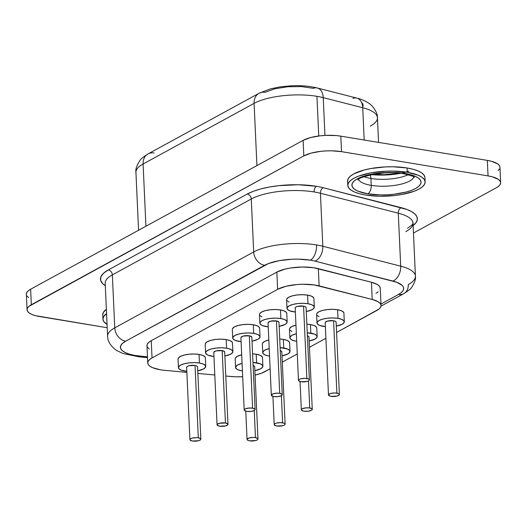 <?xml version="1.0" encoding="UTF-8"?>
<svg xmlns="http://www.w3.org/2000/svg" width="527" height="527" viewBox="0 0 527 527"><rect width="100%" height="100%" fill="white"/><g stroke="black" fill="none" stroke-linecap="round" stroke-linejoin="round"><path stroke-width="0.79" d="M370.922 178.469A6.831 3.564 -80.6 0 0 370.007 174.99A6.831 3.564 99.4 0 1 370.922 178.469A27.786 8.952 177.4 0 0 408.188 174.727A27.786 8.952 177.4 0 1 370.922 178.469L371.232 185.366A27.786 8.952 -2.6 0 1 358.63 179.45A27.786 8.952 -2.6 0 0 371.232 185.366L370.922 178.469A27.786 8.952 177.4 0 1 364.025 176.729M405.085 173.495A34.617 11.159 177.4 0 0 357.319 178.837A34.617 11.159 177.4 0 0 367.853 193.831A6.831 3.564 -80.6 0 0 371.232 185.366A6.831 3.564 99.4 0 1 367.853 193.831L358.116 191.215L354.796 189.437L352.695 187.441L351.884 185.3L352.411 183.1L354.243 180.919L357.319 178.837L366.66 175.313L379.018 173.06L385.751 172.527L392.51 172.421L405.085 173.495L410.414 174.628L414.821 176.117L418.142 177.889L420.243 179.885L421.047 182.026L420.526 184.226L418.688 186.413L415.619 188.488L411.429 190.379L406.277 192.012L393.919 194.265L387.187 194.799L380.422 194.904L367.853 193.831A34.617 11.159 177.4 0 0 415.619 188.488A34.617 11.159 177.4 0 0 405.085 173.495A6.831 3.564 99.4 0 1 403.616 173.765A6.831 3.564 -80.6 0 0 405.085 173.495M347.596 181.189L348.182 178.725L350.231 176.281L353.67 173.963L364.117 170.017L370.731 168.548L385.468 166.901L393.03 166.782L407.094 167.981A38.721 12.477 177.4 0 0 367.438 169.213A38.721 12.477 177.4 0 0 347.589 181.11L347.787 185.418A38.721 12.477 -2.6 0 1 367.629 173.521A38.721 12.477 -2.6 0 1 407.285 172.289L407.094 167.981L413.049 169.253L417.983 170.913L421.699 172.896L424.044 175.129L424.946 177.52M425.144 181.907L424.953 177.599A38.721 12.477 177.4 0 0 407.094 167.981L407.285 172.289A38.721 12.477 -2.6 0 1 425.144 181.907A38.721 12.477 -2.6 0 1 405.303 193.804A38.721 12.477 -2.6 0 1 365.646 195.036L379.71 196.235L394.802 195.524L402.009 194.47L414.38 191.176L419.07 189.061L422.502 186.736L424.558 184.298L425.144 181.828L424.242 179.437L421.89 177.204L418.181 175.221L407.285 172.289L393.228 171.091L385.665 171.209L370.929 172.856L358.551 176.15L353.867 178.271L350.429 180.59L348.38 183.034L347.794 185.497L348.69 187.889L351.041 190.122L354.757 192.105L359.684 193.765L365.646 195.036A38.721 12.477 -2.6 0 1 347.787 185.418M102.758 314.935L103.345 312.471L106.375 309.25A38.721 12.477 177.4 0 0 102.752 314.863L102.949 319.171A38.721 12.477 -2.6 0 1 106.573 313.558L103.542 316.78L102.956 319.243L103.852 321.641L107.067 324.428A38.721 12.477 -2.6 0 1 102.949 319.171M413.807 176.94A27.786 8.952 -2.6 0 1 371.232 185.366A27.786 8.952 -2.6 0 0 413.807 176.947M241.037 337.991L240.991 337.306L243.243 336.074L249.311 335.791L252.598 408.161A5.468 1.759 -2.6 0 1 255.114 409.519A5.468 1.759 -2.6 0 1 252.314 411.198A5.468 1.759 -2.6 0 1 246.715 411.37L250.832 411.442L254.258 410.526L255.457 437.608A5.468 1.759 -2.6 0 1 257.98 438.965A5.468 1.759 -2.6 0 1 255.18 440.644A5.468 1.759 -2.6 0 1 249.581 440.822L255.648 440.532L257.123 439.979L257.894 439.301L257.855 438.616L255.457 437.608L253.474 437.436L249.39 437.897L247.143 439.123L247.189 439.808L248.046 440.407L249.581 440.822A5.468 1.759 -2.6 0 1 247.058 439.465A5.468 1.759 -2.6 0 1 249.857 437.785A5.468 1.759 -2.6 0 1 255.457 437.608L254.231 410.54L255.035 409.854L254.989 409.169L252.598 408.161L249.311 335.791A5.468 1.759 177.4 0 0 243.711 335.962A5.468 1.759 177.4 0 0 240.911 337.642L244.192 410.013A5.468 1.759 -2.6 0 1 246.998 408.333A5.468 1.759 -2.6 0 1 252.598 408.161L248.48 408.089L245.055 409.005L244.278 409.677L244.324 410.362L246.715 411.37A5.468 1.759 -2.6 0 1 244.192 410.013M254.877 370.633L260.74 368.748L262.677 367.069L262.565 365.349L260.424 363.867L252.98 362.451A13.662 4.407 -2.6 0 1 256.583 362.833A13.662 4.407 -2.6 0 1 262.887 366.225L262.492 357.609A13.662 4.407 177.4 0 0 256.188 354.216A13.662 4.407 177.4 0 0 252.585 353.834L256.188 354.216L256.583 362.833L256.188 354.216L260.035 355.251L262.176 356.739L262.499 357.695M235.194 358.933L235.398 358.004L237.334 356.324L241.689 354.763A13.662 4.407 177.4 0 0 235.194 358.847L235.582 367.464A13.662 4.407 -2.6 0 1 242.077 363.38L237.73 364.941L235.793 366.621L235.898 368.333L238.039 369.822L241.886 370.856A13.662 4.407 -2.6 0 1 235.582 367.464M325.317 322.965L325.271 322.28L327.524 321.048L333.591 320.765A5.468 1.759 177.4 0 0 327.992 320.936A5.468 1.759 177.4 0 0 325.192 322.616L328.479 394.986A5.468 1.759 -2.6 0 1 331.279 393.307A5.468 1.759 -2.6 0 1 336.878 393.135L333.591 320.765L335.126 321.174L335.982 321.773L336.028 322.458M339.395 394.492L336.114 322.122A5.468 1.759 177.4 0 0 333.591 320.765L336.878 393.135A5.468 1.759 -2.6 0 1 339.395 394.492A5.468 1.759 -2.6 0 1 336.595 396.172A5.468 1.759 -2.6 0 1 330.996 396.344L337.063 396.054L339.316 394.828L339.269 394.143L338.413 393.544L334.889 392.964L330.811 393.419L328.558 394.651L328.604 395.336L330.996 396.344A5.468 1.759 -2.6 0 1 328.479 394.986M343.914 313.216L343.591 312.261L341.45 310.772L337.609 309.738A13.662 4.407 177.4 0 0 323.611 310.172A13.662 4.407 177.4 0 0 316.608 314.375L316.997 322.985A13.662 4.407 -2.6 0 1 324 318.789A13.662 4.407 -2.6 0 1 337.998 318.354L337.609 309.738L332.642 309.316L327.32 309.566L322.438 310.456L318.749 311.846L316.819 313.532L316.608 314.454M325.37 326.648A13.662 4.407 -2.6 0 1 323.301 326.384A13.662 4.407 -2.6 0 1 316.997 322.985M309.738 407.957L308.506 380.889L309.738 407.957L305.62 407.891L302.195 408.8L301.418 409.472L301.464 410.158L303.862 411.172A5.468 1.759 -2.6 0 1 301.339 409.808A5.468 1.759 -2.6 0 1 304.138 408.129A5.468 1.759 -2.6 0 1 309.738 407.957A5.468 1.759 -2.6 0 1 312.261 409.314A5.468 1.759 -2.6 0 1 309.454 410.994A5.468 1.759 -2.6 0 1 303.862 411.172L307.972 411.238L311.398 410.322L312.175 409.65L312.129 408.965L309.738 407.957M317.162 336.575A13.662 4.407 -2.6 0 1 309.158 340.976L315.021 339.098L316.958 337.418L316.846 335.699L314.705 334.217L307.254 332.8A13.662 4.407 -2.6 0 1 310.858 333.183A13.662 4.407 -2.6 0 1 317.162 336.575L316.773 327.959A13.662 4.407 177.4 0 0 310.469 324.566A13.662 4.407 177.4 0 0 306.866 324.184L310.469 324.566L310.858 333.183L310.469 324.566L314.309 325.6L316.45 327.089L316.773 328.044M289.475 329.283L289.679 328.354L291.615 326.674L295.963 325.113A13.662 4.407 177.4 0 0 289.468 329.197L289.863 337.814A13.662 4.407 -2.6 0 1 296.358 333.729L292.004 335.291L290.067 336.97L290.179 338.683L292.32 340.172L296.161 341.206A13.662 4.407 -2.6 0 1 289.863 337.814M186.756 367.642L186.716 366.957L187.487 366.285L188.962 365.725L195.03 365.442A5.468 1.759 177.4 0 0 189.43 365.613A5.468 1.759 177.4 0 0 186.63 367.293L189.918 439.663A5.468 1.759 -2.6 0 1 192.717 437.983A5.468 1.759 -2.6 0 1 198.317 437.812L195.03 365.442L196.571 365.857L197.421 366.449L197.467 367.135M200.84 439.169L197.553 366.799A5.468 1.759 177.4 0 0 195.03 365.442L198.317 437.812A5.468 1.759 -2.6 0 1 200.84 439.169A5.468 1.759 -2.6 0 1 198.033 440.849A5.468 1.759 -2.6 0 1 192.441 441.02L198.508 440.737L199.983 440.177L200.754 439.505L200.708 438.82L198.317 437.812L196.334 437.641L192.25 438.095L190.774 438.655L190.003 439.327L190.043 440.012L192.441 441.02A5.468 1.759 -2.6 0 1 189.918 439.663M205.352 357.892L205.029 356.937L202.895 355.448L199.048 354.414A13.662 4.407 177.4 0 0 185.049 354.849A13.662 4.407 177.4 0 0 178.047 359.052L178.442 367.668A13.662 4.407 -2.6 0 1 185.445 363.465A13.662 4.407 -2.6 0 1 199.437 363.031L199.048 354.414L194.088 353.992L188.758 354.243L183.883 355.132L180.194 356.529L178.258 358.208L178.054 359.137M205.741 366.423A13.662 4.407 -2.6 0 1 197.737 370.83L203.6 368.953L205.537 367.266L205.425 365.554L203.284 364.065L199.437 363.031A13.662 4.407 -2.6 0 1 205.741 366.423L205.352 357.813A13.662 4.407 177.4 0 0 199.048 354.414L199.437 363.031L194.476 362.609L189.153 362.859L184.272 363.749L180.583 365.139L178.646 366.825L178.758 368.538L180.899 370.026L186.815 371.324A13.662 4.407 -2.6 0 1 184.74 371.061A13.662 4.407 -2.6 0 1 178.442 367.668M213.896 352.82L213.85 352.128L216.103 350.903L222.17 350.613A5.468 1.759 177.4 0 0 216.571 350.791A5.468 1.759 177.4 0 0 213.771 352.471L217.058 424.841A5.468 1.759 -2.6 0 1 219.858 423.161A5.468 1.759 -2.6 0 1 225.457 422.983L222.17 350.613L224.561 351.621L224.607 352.313M227.98 424.34L224.693 351.97A5.468 1.759 177.4 0 0 222.17 350.613L225.457 422.983A5.468 1.759 -2.6 0 1 227.98 424.34A5.468 1.759 -2.6 0 1 225.174 426.02A5.468 1.759 -2.6 0 1 219.575 426.198L225.642 425.908L227.895 424.683L227.848 423.991L225.457 422.983L219.39 423.273L217.137 424.498L217.183 425.19L219.575 426.198A5.468 1.759 -2.6 0 1 217.058 424.841M232.493 343.07L232.17 342.115L230.029 340.626L226.188 339.592A13.662 4.407 177.4 0 0 212.19 340.027A13.662 4.407 177.4 0 0 205.187 344.223L205.576 352.84A13.662 4.407 -2.6 0 1 212.585 348.643A13.662 4.407 -2.6 0 1 226.577 348.209L226.188 339.592L221.221 339.171L215.899 339.421L211.017 340.31L207.335 341.7L205.398 343.38L205.194 344.309M224.871 356.008L230.734 354.124L232.67 352.444L232.565 350.732L230.424 349.243L226.577 348.209A13.662 4.407 -2.6 0 1 232.881 351.601L232.493 342.985A13.662 4.407 177.4 0 0 226.188 339.592L226.577 348.209L221.617 347.78L216.287 348.037L211.413 348.927L207.724 350.317L205.787 351.996L205.899 353.716L208.04 355.198L213.955 356.502A13.662 4.407 -2.6 0 1 211.88 356.232A13.662 4.407 -2.6 0 1 205.576 352.84M295.311 308.341L295.272 307.656L296.042 306.984L297.518 306.424L303.585 306.141A5.468 1.759 177.4 0 0 297.986 306.312A5.468 1.759 177.4 0 0 295.186 307.992L298.473 380.362A5.468 1.759 -2.6 0 1 301.273 378.682A5.468 1.759 -2.6 0 1 306.872 378.511L303.585 306.141L305.126 306.549L305.983 307.149L306.022 307.834M309.395 379.868L306.108 307.498A5.468 1.759 177.4 0 0 303.585 306.141L306.872 378.511A5.468 1.759 -2.6 0 1 309.395 379.868A5.468 1.759 -2.6 0 1 306.595 381.548A5.468 1.759 -2.6 0 1 300.996 381.719L307.063 381.429L308.539 380.876L309.309 380.204L309.263 379.519L308.414 378.92L304.889 378.34L300.805 378.794L299.329 379.354L298.559 380.026L298.598 380.711L300.996 381.719A5.468 1.759 -2.6 0 1 298.473 380.362M313.914 298.592L313.591 297.636L311.45 296.148L307.603 295.113A13.662 4.407 177.4 0 0 293.605 295.548A13.662 4.407 177.4 0 0 286.602 299.751L286.998 308.367A13.662 4.407 -2.6 0 1 294 304.165A13.662 4.407 -2.6 0 1 307.999 303.73L307.603 295.113L302.643 294.692L297.314 294.942L292.439 295.831L288.75 297.228L286.813 298.908L286.609 299.837M314.296 307.122A13.662 4.407 -2.6 0 1 306.292 311.529L312.155 309.652L314.092 307.966L313.98 306.253L311.839 304.764L307.999 303.73A13.662 4.407 -2.6 0 1 314.296 307.122L313.908 298.506A13.662 4.407 177.4 0 0 307.603 295.113L307.999 303.73L303.032 303.308L297.709 303.559L292.828 304.448L289.139 305.838L287.202 307.524L287.314 309.237L289.455 310.726L295.37 312.024A13.662 4.407 -2.6 0 1 293.302 311.76A13.662 4.407 -2.6 0 1 286.998 308.367M268.177 323.17L268.131 322.478L270.377 321.253L276.444 320.963A5.468 1.759 177.4 0 0 270.852 321.141A5.468 1.759 177.4 0 0 268.045 322.82L271.333 395.191A5.468 1.759 -2.6 0 1 274.132 393.511A5.468 1.759 -2.6 0 1 279.732 393.333L276.444 320.963L278.842 321.971L278.888 322.662M282.255 394.69L278.967 322.32A5.468 1.759 177.4 0 0 276.444 320.963L279.732 393.333A5.468 1.759 -2.6 0 1 282.255 394.69A5.468 1.759 -2.6 0 1 279.455 396.37A5.468 1.759 -2.6 0 1 273.856 396.548L277.973 396.614L281.398 395.705L282.597 422.786A5.468 1.759 -2.6 0 1 285.12 424.143A5.468 1.759 -2.6 0 1 282.32 425.823A5.468 1.759 -2.6 0 1 276.721 425.994L282.788 425.704L284.264 425.151L285.035 424.479L284.995 423.794L284.139 423.194L280.614 422.614L276.53 423.069L275.054 423.629L274.284 424.301L274.323 424.986L276.721 425.994A5.468 1.759 -2.6 0 1 274.198 424.637A5.468 1.759 -2.6 0 1 276.998 422.957A5.468 1.759 -2.6 0 1 282.597 422.786L281.372 395.718L282.169 395.026L282.129 394.341L279.732 393.333L277.749 393.162L273.665 393.623L271.418 394.848L271.464 395.54L273.856 396.548A5.468 1.759 -2.6 0 1 271.333 395.191M286.774 313.42L286.451 312.465L284.31 310.976L280.463 309.942A13.662 4.407 177.4 0 0 266.471 310.377A13.662 4.407 177.4 0 0 259.468 314.573L259.857 323.189A13.662 4.407 -2.6 0 1 266.86 318.993A13.662 4.407 -2.6 0 1 280.858 318.558L280.463 309.942L275.502 309.52L270.173 309.771L265.298 310.66L261.609 312.05L259.673 313.73L259.468 314.659M287.162 321.951A13.662 4.407 -2.6 0 1 279.152 326.351L285.015 324.474L286.952 322.794L286.84 321.075L284.699 319.593L280.858 318.558A13.662 4.407 -2.6 0 1 287.162 321.951L286.767 313.334A13.662 4.407 177.4 0 0 280.463 309.942L280.858 318.558L275.891 318.13L270.568 318.387L265.687 319.276L261.998 320.666L260.068 322.346L260.173 324.059L262.314 325.548L268.23 326.852A13.662 4.407 -2.6 0 1 266.161 326.582A13.662 4.407 -2.6 0 1 259.857 323.189M290.021 351.397A13.662 4.407 -2.6 0 1 282.017 355.804L287.88 353.92L289.817 352.24L289.705 350.527L287.564 349.039L280.12 347.629A13.662 4.407 -2.6 0 1 283.724 348.004A13.662 4.407 -2.6 0 1 290.021 351.397L289.633 342.781A13.662 4.407 177.4 0 0 283.328 339.388A13.662 4.407 177.4 0 0 279.725 339.013L283.328 339.388L283.724 348.004L283.328 339.388L287.175 340.422L289.316 341.911L289.639 342.866M262.334 344.111L262.538 343.182L264.475 341.496L268.823 339.941A13.662 4.407 177.4 0 0 262.327 344.026L262.723 352.635A13.662 4.407 -2.6 0 1 269.218 348.558L264.864 350.112L262.927 351.799L263.039 353.512L265.18 355L269.027 356.035A13.662 4.407 -2.6 0 1 262.723 352.635M259.633 328.242L259.31 327.287L257.169 325.798L253.329 324.764A13.662 4.407 177.4 0 0 239.33 325.199A13.662 4.407 177.4 0 0 232.328 329.401L232.717 338.018A13.662 4.407 -2.6 0 1 239.719 333.815A13.662 4.407 -2.6 0 1 253.718 333.38L253.329 324.764L248.362 324.342L243.039 324.592L238.158 325.482L234.469 326.878L232.532 328.558L232.328 329.487M260.022 336.773A13.662 4.407 -2.6 0 1 252.011 341.18L257.874 339.302L259.811 337.616L259.699 335.903L257.565 334.414L253.718 333.38A13.662 4.407 -2.6 0 1 260.022 336.773L259.627 328.163A13.662 4.407 177.4 0 0 253.329 324.764L253.718 333.38L248.757 332.959L243.428 333.209L238.553 334.098L234.864 335.488L232.927 337.175L233.039 338.887L235.174 340.376L241.089 341.674A13.662 4.407 -2.6 0 1 239.021 341.41A13.662 4.407 -2.6 0 1 232.717 338.018M149.253 349.072L147.6 347.497L146.961 345.804L147.376 344.065L148.825 342.339L151.249 340.699A27.332 8.807 177.4 0 0 146.961 345.752L147.738 362.984A27.332 8.807 -2.6 0 0 160.346 369.77A27.332 8.807 -2.6 0 0 164.569 370.31L186.861 372.391L164.569 370.31A27.332 8.807 -2.6 0 1 160.346 369.77L152.659 367.701L150.037 366.298L148.377 364.724L147.744 363.037L148.159 361.298L149.602 359.572L152.033 357.932L277.637 289.316L286.003 286.28L297.116 284.527L303.058 284.244L314.329 284.942L372.214 299.468L377.984 301.661L379.796 303.005L380.823 304.468L381.028 305.996L380.402 307.544L378.966 309.066L336.582 332.465L376.759 310.515A27.332 8.807 -2.6 0 0 381.047 305.469L380.27 288.236A27.332 8.807 177.4 0 0 371.436 282.235L377.2 284.428L379.018 285.779L380.039 287.235L380.244 288.763M381.008 306.121L403.814 293.664C408.662 290.542 411.291 288.407 411.706 287.268C414.67 282.768 415.908 279.073 415.421 276.168L413.016 223.184A45.553 14.677 177.4 0 0 398.293 213.178L400.698 266.161L322.82 246.241L320.416 193.257A45.553 14.677 177.4 0 0 314.125 191.947A45.553 14.677 177.4 0 0 251.274 198.982A4.552 3.597 61.4 0 0 247.242 194.041A50.105 16.146 -2.6 0 1 316.378 186.301A4.552 2.371 -80.6 0 0 314.125 191.947A45.553 14.677 177.4 0 0 251.274 198.982L253.685 251.965A45.553 14.677 -2.6 0 1 316.529 244.936A12.299 6.41 99.4 0 1 310.449 260.18A33.254 10.718 -2.6 0 1 315.041 261.128A12.299 7.997 -75.7 0 0 322.82 246.241A45.553 14.677 177.4 0 0 316.529 244.936A45.553 14.677 -2.6 0 1 322.82 246.241L320.416 193.257L398.293 213.178L400.698 266.161A45.553 14.677 -2.6 0 1 415.421 276.168A45.553 14.677 -2.6 0 1 408.273 284.587A12.299 9.723 -118.6 0 1 403.814 293.664A12.299 9.723 -118.6 0 1 398.445 294.501L401.126 292.735L402.872 290.878L403.636 288.994L403.386 287.136L402.141 285.364L396.824 282.274L315.041 261.128A33.254 10.718 177.4 0 0 310.449 260.18L298.368 259.146L291.879 259.251L279.218 260.667L268.592 263.493L125.637 341.206L122.429 343.433L120.703 345.765L120.538 348.11L121.941 350.343L124.846 352.365L129.122 354.072L134.556 355.396L147.461 356.878L140.893 356.265A12.299 4.624 95.3 0 1 139.22 356.878L147.501 357.649M135.953 172.553A45.553 14.677 -2.6 0 1 143.094 163.996A45.553 14.677 177.4 0 0 135.94 172.408C135.367 169.398 136.73 165.379 140.037 160.353C140.577 159.128 143.245 156.98 148.047 153.91A13.662 10.797 61.4 0 0 143.094 163.996L145.92 226.241L143.094 163.996L254.093 103.358A13.662 10.797 -118.6 0 1 259.053 93.266A13.662 10.797 -118.6 0 1 265.015 92.337L274.778 88.799L287.742 86.751L301.477 86.586L313.413 88.332A13.662 8.887 104.3 0 1 317.386 88.016A13.662 8.887 104.3 0 1 323.235 97.633L324.948 135.419L323.235 97.633A45.553 14.677 177.4 0 0 316.944 96.322L318.749 135.986L316.944 96.322A45.553 14.677 177.4 0 0 254.093 103.358L256.926 165.597L254.093 103.358A45.553 14.677 -2.6 0 1 316.944 96.322A45.553 14.677 -2.6 0 1 323.235 97.633L362.721 107.732L364.183 140.017L362.721 107.732A45.553 14.677 -2.6 0 1 377.437 117.673A45.553 14.677 -2.6 0 1 370.29 126.151M499.945 167.131L499.306 165.438L497.646 163.864L491.546 161.295L487.337 160.399L488.042 175.906A27.332 8.807 -2.6 0 1 500.65 182.691A27.332 8.807 -2.6 0 1 496.362 187.744L413.464 233.026L496.362 187.744L498.786 186.103L500.235 184.378L500.65 182.638L500.011 180.952L498.351 179.371L492.251 176.802L488.042 175.906L341.522 151.657L331.595 150.808L326.259 150.893L320.943 151.315L311.187 153.093L303.809 155.88L28.919 306.358L27.47 308.084L27.055 309.823L27.694 311.51L29.354 313.084L31.976 314.487L35.454 315.66L107.218 327.735L39.663 316.556A27.332 8.807 -2.6 0 1 27.055 309.771A27.332 8.807 -2.6 0 1 31.343 304.718L30.638 289.211L28.214 290.851L26.765 292.571L26.35 294.316M105.229 283.631A45.553 14.677 177.4 0 1 112.35 274.877L251.274 198.982A4.552 3.597 -118.6 0 0 247.242 194.041L108.318 269.936A4.552 3.597 -118.6 0 1 112.35 274.877L251.274 198.982L253.685 251.965L114.754 327.86L112.35 274.877A45.553 14.677 177.4 0 0 105.196 283.289L107.607 336.272A45.553 14.677 -2.6 0 1 114.754 327.86L112.35 274.877A4.552 3.597 61.4 0 0 108.318 269.936A50.105 16.146 -2.6 0 0 105.308 285.7L102.745 283.704L100.631 280.338L100.881 276.807L103.483 273.282L108.318 269.936L247.242 194.041L253.309 191.301L260.766 188.936L269.323 187.039L278.651 185.675L298.183 184.753L316.378 186.301A50.105 16.146 -2.6 0 1 323.295 187.737L407.061 209.502L411.745 211.689L415.072 214.16L416.956 216.834L417.325 219.634L416.178 222.473L413.122 225.596A50.105 16.146 -2.6 0 0 401.172 207.664A4.552 2.964 -75.7 0 0 398.293 213.178A4.552 2.964 104.3 0 1 401.172 207.664L323.295 187.737A4.552 2.964 -75.7 0 0 320.416 193.257A4.552 2.964 104.3 0 1 323.295 187.737A50.105 16.146 -2.6 0 0 316.378 186.301A4.552 2.371 99.4 0 0 314.125 191.947A45.553 14.677 177.4 0 1 320.416 193.257L398.293 213.178A45.553 14.677 177.4 0 1 413.01 223.119A45.553 14.677 177.4 0 1 405.869 231.597M325.903 338.301L309.441 347.293L325.903 338.301M297.274 353.94L282.301 362.115L297.274 353.94M270.134 368.768L261.728 373.109L255.081 375.086A27.332 8.807 -2.6 0 0 264.633 371.772L270.134 368.768M242.683 376.733L235.681 376.812L225.78 376.028L231.142 376.528A27.332 8.807 -2.6 0 0 242.683 376.726M214.792 375L197.856 373.419L214.792 375M316.925 315.245L319.066 316.734M259.785 315.449L261.926 316.931M286.925 300.621L289.066 302.109M289.791 330.067L291.925 331.555M380.988 304.039L398.445 294.501L380.988 304.039M147.738 362.984A27.332 8.807 -2.6 0 1 152.033 357.932L151.249 340.699L276.853 272.09L285.219 269.053L290.555 267.986L302.274 267.018L313.545 267.709L371.436 282.235L372.214 299.468A27.332 8.807 -2.6 0 1 381.047 305.469M378.182 291.833L375.982 293.289M500.65 182.691L499.945 167.184A27.332 8.807 177.4 0 0 487.337 160.399L488.042 175.906L341.522 151.657L340.817 136.15A27.332 8.807 177.4 0 0 303.111 140.366L303.809 155.88A27.332 8.807 -2.6 0 1 341.522 151.657L340.817 136.15L487.337 160.399L340.817 136.15L336.048 135.558L325.554 135.386L320.238 135.808L310.482 137.587L303.111 140.366L30.638 289.211A27.332 8.807 177.4 0 0 26.35 294.257L27.055 309.771M26.989 296.003L28.649 297.577M498.081 170.596L499.53 168.871M400.448 173.324L386.284 174.984L372.997 174.76M30.638 289.211L303.111 140.366L303.809 155.88L31.343 304.718L30.638 289.211M377.444 117.738A45.553 14.677 177.4 0 0 362.721 107.732A13.662 8.887 -75.7 0 0 356.871 98.114C358.373 98.575 363.393 99.438 369.862 103.964L372.161 105.993C376.028 110.828 377.787 114.748 377.444 117.738L378.564 142.395M361.739 102.561L362.938 104.267L363.175 106.046M352.899 98.43A13.662 8.887 104.3 0 1 356.996 98.147A13.662 8.887 104.3 0 1 362.721 107.732L323.235 97.633A13.662 8.887 -75.7 0 0 317.511 88.049M258.948 93.325A13.662 10.797 61.4 0 0 254.093 103.358L143.094 163.996A13.662 10.797 -118.6 0 1 147.942 153.97A13.662 10.797 -118.6 0 1 154.009 152.975M415.414 276.102A45.553 14.677 177.4 0 0 400.698 266.161A12.299 7.997 104.3 0 1 392.918 281.056A33.254 10.718 -2.6 0 1 398.445 294.501A12.299 9.723 61.4 0 0 403.906 293.611M139.148 356.871A12.299 4.624 -84.7 0 0 140.893 356.265A33.254 10.718 -2.6 0 1 125.637 341.206A12.299 9.723 -118.6 0 1 114.754 327.86A45.553 14.677 177.4 0 0 107.633 336.615M315.041 261.128L392.918 281.056A12.299 7.997 -75.7 0 0 400.698 266.161L322.82 246.241A12.299 7.997 104.3 0 1 315.041 261.128M253.685 251.965L114.754 327.86A12.299 9.723 61.4 0 0 125.637 341.206L264.567 265.312A12.299 9.723 -118.6 0 1 253.685 251.965A12.299 9.723 61.4 0 0 264.567 265.312A33.254 10.718 -2.6 0 1 310.449 260.18A12.299 6.41 -80.6 0 0 316.529 244.936A45.553 14.677 177.4 0 0 253.685 251.965M371.436 282.235L372.214 299.468L319.118 285.884L318.334 268.651L371.436 282.235M319.118 285.884L318.334 268.651A27.332 8.807 177.4 0 0 276.853 272.09L277.637 289.316A27.332 8.807 -2.6 0 1 319.118 285.884M276.853 272.09L277.637 289.316L152.033 357.932L151.249 340.699L276.853 272.09M255.114 409.519L251.827 337.148A5.468 1.759 177.4 0 0 249.311 335.791L251.702 336.799L251.748 337.484M269.56 356.114A13.662 4.407 -2.6 0 1 269.027 356.035L269.56 356.114M285.12 424.143L281.833 351.772A5.468 1.759 177.4 0 0 280.252 350.62L281.708 351.423L281.747 352.108M232.881 351.601A13.662 4.407 -2.6 0 1 224.871 356.002M296.701 341.292A13.662 4.407 -2.6 0 1 296.161 341.206L296.701 341.292M312.261 409.314L308.974 336.944A5.468 1.759 177.4 0 0 307.393 335.798L308.842 336.595L308.888 337.28M344.302 321.747L343.914 313.13A13.662 4.407 177.4 0 0 337.609 309.738L337.998 318.354A13.662 4.407 -2.6 0 1 344.302 321.747A13.662 4.407 -2.6 0 1 336.292 326.154L342.155 324.27L344.091 322.59L343.986 320.877L341.845 319.388L337.998 318.354L333.038 317.933L327.708 318.183L322.834 319.072L319.145 320.462L317.208 322.142L317.32 323.861L319.461 325.35L325.376 326.648M262.887 366.225A13.662 4.407 -2.6 0 1 254.877 370.626M242.42 370.942A13.662 4.407 -2.6 0 1 241.886 370.856L242.42 370.942M257.98 438.965L254.693 366.594A5.468 1.759 177.4 0 0 253.112 365.448L254.567 366.245L254.613 366.93M408.919 171.137A34.617 11.159 -2.6 0 1 371.607 174.635M358.083 179.964C355.738 177.922 385.771 169.569 403.675 173.772C411.376 175.636 414.947 176.848 414.4 177.408M245.773 411.165L247.058 439.426M300.054 381.515L301.339 409.775M272.914 396.337L274.198 424.604M379.967 173.337L380.026 174.72M135.94 172.408L138.568 230.253M148.047 153.91L259.053 93.266L270.483 88.865L279.857 86.915L290.924 85.809C300.733 85.341 309.553 86.079 317.386 88.016L356.871 98.114M139.22 356.878L122.943 353.512L116.651 350.501C110.617 346.074 107.6 341.331 107.607 336.272M413.016 223.184C411.488 224.146 416.758 221.709 407.516 228.237M373.07 174.345L384.012 174.7L398.965 173.166"/></g></svg>
